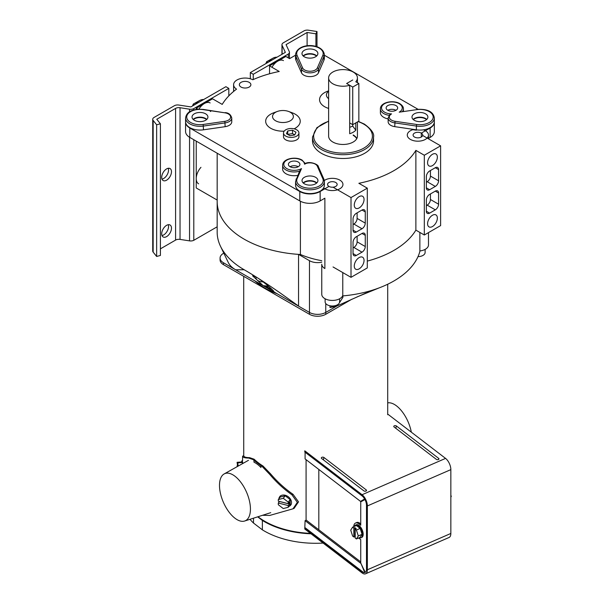 <?xml version="1.0" encoding="UTF-8"?>
<svg xmlns="http://www.w3.org/2000/svg" width="604" height="604" viewBox="0 0 604 604"><rect width="100%" height="100%" fill="white"/><g stroke="black" fill="none" stroke-linecap="round" stroke-linejoin="round"><path stroke-width="0.91" d="M351.898 299.207L325.76 314.299A11.521 6.652 180 0 1 309.467 314.299L223.45 264.635A11.521 6.652 180 0 1 220.075 259.931L220.075 258.051A11.521 6.652 0 0 0 223.45 262.755L223.45 264.635M309.467 314.299L309.467 312.419A11.521 6.652 0 0 0 325.76 312.419L337.032 305.903L325.76 312.419L325.76 314.299M321.758 260.702A71.997 41.57 180 0 1 300.407 254.495A92.155 53.205 180 0 1 217.168 201.532A92.155 53.205 0 0 0 244.159 239.161A92.155 53.205 0 0 0 298.542 254.375L309.467 260.686L309.467 312.419L223.45 262.755M223.842 253.121L223.45 253.348A11.521 6.652 0 0 0 220.075 258.051M325.118 298.784L325.118 301.834A7.233 4.175 0 0 0 327.24 304.786A7.233 4.175 0 0 0 335.122 305.692A7.233 4.175 0 0 0 339.591 301.834L339.591 298.784M418.006 256.632A7.233 4.175 0 0 0 425.118 252.457L425.118 249.399M416.715 109.649L399.206 112.178A10.366 5.987 0 0 0 399.229 103.699A10.366 5.987 0 0 0 384.567 103.699A10.366 5.987 0 0 0 384.567 112.163A10.366 5.987 0 0 0 391.558 113.914A7.603 4.387 0 0 0 391.52 120.143A7.603 4.387 0 0 0 395.024 121.291L416.669 124.477A13.25 7.648 0 0 0 433.189 117.078A13.25 7.648 0 0 0 416.715 109.649L399.206 112.178M388.146 117.984L388.146 121.744A8.758 5.051 0 0 0 390.705 125.315A8.758 5.051 0 0 0 394.737 126.644L416.382 129.822L416.382 126.062L394.737 122.876A8.758 5.051 180 0 1 390.705 121.555A8.758 5.051 180 0 1 388.146 117.984L389.799 114.692L391.558 113.914M414.321 120.309A7.95 4.59 180 0 1 411.988 117.063A7.95 4.59 180 0 1 416.896 112.827A7.95 4.59 180 0 1 425.556 113.824A7.95 4.59 180 0 1 427.889 117.063A7.95 4.59 180 0 1 422.981 121.306A7.95 4.59 180 0 1 414.321 120.309M413.113 119.418A7.95 4.59 180 0 1 425.556 118.527A7.95 4.59 180 0 1 426.764 119.418M395.975 105.579A5.761 3.322 0 0 0 389.693 104.862A5.761 3.322 0 0 0 386.137 107.935A5.761 3.322 0 0 0 387.828 110.283A5.761 3.322 0 0 0 394.102 111.008A5.761 3.322 0 0 0 397.659 107.935A5.761 3.322 0 0 0 395.975 105.579M395.975 110.283A5.761 3.322 0 0 0 387.828 110.283M389.165 115.334A11.521 6.652 180 0 1 383.751 113.575A11.521 6.652 180 0 1 380.384 108.871L380.384 112.638A11.521 6.652 0 0 0 383.751 117.342A11.521 6.652 0 0 0 388.146 118.92M416.382 129.822A14.398 8.313 0 0 0 434.336 121.766L434.336 118.007A14.398 8.313 180 0 1 416.382 126.062L416.669 124.477M296.005 179.471A1.155 0.914 23.5 0 1 297.123 178.693A13.25 7.648 0 0 0 300.603 185.964A13.25 7.648 0 0 0 316.526 187.202A13.25 7.648 0 0 0 322.808 178.663L317.296 166.168A7.603 4.387 0 0 0 311.913 163.02A7.603 4.387 0 0 0 304.514 164.167L305.397 163.865M315.59 177.312A7.95 4.59 0 0 0 306.93 176.315A7.95 4.59 0 0 0 302.023 180.558A7.95 4.59 0 0 0 304.348 183.797A7.95 4.59 0 0 0 313.015 184.794A7.95 4.59 0 0 0 317.923 180.558A7.95 4.59 0 0 0 315.59 177.312M316.798 182.906A7.95 4.59 0 0 0 315.59 182.015A7.95 4.59 0 0 0 303.148 182.906M298.225 162.015A5.761 3.322 0 0 0 291.951 161.298A5.761 3.322 0 0 0 288.395 164.371A5.761 3.322 0 0 0 290.079 166.719A5.761 3.322 0 0 0 296.36 167.444A5.761 3.322 0 0 0 299.909 164.371A5.761 3.322 0 0 0 298.225 162.015M298.225 166.719A5.761 3.322 0 0 0 290.079 166.719M299.531 171.189A11.521 6.652 180 0 1 286.009 170.011A11.521 6.652 180 0 1 282.634 165.307L282.634 169.067A11.521 6.652 0 0 0 286.009 173.771A11.521 6.652 0 0 0 297.704 175.394M295.575 181.494L295.575 185.254A14.398 8.313 0 0 0 299.788 191.136A14.398 8.313 0 0 0 315.484 192.94A14.398 8.313 0 0 0 324.371 185.254L324.371 181.494A14.398 8.313 180 0 1 315.484 189.173A14.398 8.313 180 0 1 299.788 187.376A14.398 8.313 180 0 1 295.575 181.494L299.705 170.789M304.514 164.167A10.366 5.987 0 0 0 301.487 160.136A10.366 5.987 0 0 0 286.825 160.136A10.366 5.987 0 0 0 286.825 168.599A10.366 5.987 0 0 0 301.509 168.584L299.614 171.166M205.594 113.801A7.95 4.59 0 0 0 196.927 112.805A7.95 4.59 0 0 0 192.027 117.048A7.95 4.59 0 0 0 194.352 120.294A7.95 4.59 0 0 0 203.012 121.291A7.95 4.59 0 0 0 207.919 117.048A7.95 4.59 0 0 0 205.594 113.801M206.794 119.396A7.95 4.59 0 0 0 205.594 118.505A7.95 4.59 0 0 0 193.144 119.396M185.571 117.991L185.571 121.751A14.398 8.313 0 0 0 189.792 127.633A14.398 8.313 0 0 0 203.472 129.815L225.141 126.681A8.758 5.051 0 0 0 231.77 121.774L231.77 118.014A8.758 5.051 180 0 1 225.141 122.914L203.472 126.055A14.398 8.313 180 0 1 189.792 123.865A14.398 8.313 180 0 1 185.571 117.991C186.795 110.117 195.492 108.833 203.412 109.437L203.246 109.634A13.25 7.648 0 0 0 188.456 113.265A13.25 7.648 0 0 0 190.607 122.453A13.25 7.648 0 0 0 203.193 124.469L224.862 121.328A7.603 4.387 0 0 0 230.615 117.085A7.603 4.387 0 0 0 224.892 112.82L203.246 109.634M210.713 111.491A108.282 62.522 0 0 0 210.713 111.506A14.398 8.313 0 0 0 210.154 111.166L210.713 111.491M304.318 56.806A7.95 4.59 180 0 1 301.992 53.56A7.95 4.59 180 0 1 306.9 49.317A7.95 4.59 180 0 1 315.56 50.313A7.95 4.59 180 0 1 317.885 53.56A7.95 4.59 180 0 1 312.978 57.795A7.95 4.59 180 0 1 304.318 56.806M303.11 55.908A7.95 4.59 180 0 1 315.56 55.017A7.95 4.59 180 0 1 316.768 55.908M318.474 72.79L318.474 69.03A8.758 5.051 180 0 1 312.321 72.676A8.758 5.051 180 0 1 303.789 71.378A8.758 5.051 180 0 1 301.502 69.052L295.983 56.55A14.398 8.313 180 0 1 295.537 54.496C297.394 42.529 322.589 42.657 324.34 54.496L324.34 58.263A14.398 8.313 0 0 1 323.91 60.279L318.474 72.79A8.758 5.051 180 0 1 312.321 76.436A8.758 5.051 180 0 1 303.789 75.138A8.758 5.051 180 0 1 301.502 72.812L301.502 69.052A1.155 0.914 -23.8 0 1 302.619 67.942A7.603 4.387 0 0 0 304.605 69.966A7.603 4.387 0 0 0 312.011 71.091A7.603 4.387 0 0 0 317.357 67.927L322.793 55.417A13.25 7.648 0 0 0 309.912 45.912A13.25 7.648 0 0 0 297.1 55.447L302.619 67.942M295.537 54.496L295.537 58.263A14.398 8.313 0 0 0 295.983 60.317L301.502 72.812M328.629 90.849L327.534 91.249A17.282 9.974 0 0 0 324.62 106.712A17.282 9.974 0 0 0 328.629 108.433M328.629 91.249A10.419 6.01 0 0 0 328.629 98.656M275.59 120.77A10.419 6.01 0 0 0 290.32 120.77A10.419 6.01 0 0 0 290.32 112.268A10.419 6.01 0 0 0 288.561 111.453A10.419 6.01 0 0 0 277.349 111.453A10.419 6.01 0 0 0 275.59 120.77M277.349 111.453L273.65 112.812A17.282 9.974 0 0 0 270.735 128.275A17.282 9.974 0 0 0 284.144 131.174M294.133 128.826A17.282 9.974 0 0 0 295.175 114.164A17.282 9.974 0 0 0 292.261 112.812L288.561 111.453M321.441 153.318A30.525 17.622 0 0 0 354.707 157.138A30.525 17.622 0 0 0 373.551 140.853L373.551 137.093A30.525 17.622 180 0 1 354.707 153.371A30.525 17.622 180 0 1 321.441 149.55A30.525 17.622 180 0 1 312.502 137.093L312.502 140.853A30.525 17.622 0 0 0 321.441 153.318M349.686 122.906L352.736 124.673L358.851 121.14L358.851 83.518L355.794 81.751A14.398 8.313 0 0 0 357.425 77.908A14.398 8.313 0 0 0 353.212 72.035A14.398 8.313 0 0 0 337.515 70.23A14.398 8.313 0 0 0 328.629 77.908L328.629 136.149A14.398 8.313 0 0 0 332.842 142.031A14.398 8.313 0 0 0 348.538 143.835A14.398 8.313 0 0 0 357.425 136.149L357.425 121.963M356.836 138.505A14.398 8.313 0 0 0 353.212 134.971M358.851 83.518L352.736 87.044L352.736 126.115L355.794 130.192L355.794 122.906M328.629 77.908A14.398 8.313 0 0 0 332.842 83.79A14.398 8.313 0 0 0 349.686 85.285L346.628 83.518L352.736 79.985L346.628 83.518L352.736 87.044M359.335 537.681A6.908 3.397 -113.5 0 0 361.041 537.756L361.773 537.432A6.908 3.397 -113.5 0 0 363.178 534.283A6.908 3.397 -113.5 0 0 360.724 527.262A6.908 3.397 -113.5 0 0 356.262 524.755L355.522 525.08A6.908 3.397 -113.5 0 0 354.412 526.378M358.655 537.975A8.788 4.319 -113.5 0 0 359.018 538.27L360.747 539.599L360.747 562.996L363.442 568.719C365.714 572.501 364.733 573.083 363.223 568.847L360.762 563.019M360.528 563.124L305.088 520.648L304.771 529.013L362.068 572.917A8.788 4.319 66.5 0 0 365.579 573.8L449.066 537.477A8.788 4.319 66.5 0 0 450.848 533.468L450.848 469.625A8.788 4.319 -113.5 0 0 445.563 458.398L388.259 414.495M394.065 426.96L436.382 459.38A1.442 0.831 0 0 0 437.855 459.689A1.442 0.831 0 0 0 438.949 459.04A1.442 0.831 0 0 0 438.685 458.383L396.367 425.963A1.442 0.831 180 0 0 394.631 425.699A1.442 0.831 180 0 0 393.8 426.62A1.442 0.831 180 0 0 394.065 426.96M304.771 527.836L362.068 571.739A7.346 3.609 66.5 0 0 365.005 572.479A7.346 3.609 66.5 0 0 366.492 569.127L366.492 505.284A7.346 3.609 -113.5 0 0 362.068 495.899L304.771 451.996L304.771 450.818L362.068 494.721L445.563 458.398M323.918 457.477L366.235 489.904A1.442 0.831 180 0 1 366.5 490.561A1.442 0.831 180 0 1 365.412 491.211A1.442 0.831 180 0 1 363.933 490.901L321.615 458.481A1.442 0.831 0 0 1 321.351 458.134A1.442 0.831 0 0 1 322.181 457.22A1.442 0.831 0 0 1 323.918 457.477L323.367 459.818M365.156 572.403A7.346 3.609 66.5 0 1 362.392 571.603L305.088 527.7M364.876 499.417L363.442 500.255C365.261 498.987 365.186 498.836 363.223 499.795L360.528 501.388L305.088 458.912L305.088 452.245M364.612 498.942L364.076 499.063M364.612 499.757L360.747 501.849L360.747 525.246L359.018 523.925A8.788 4.319 -113.5 0 0 355.514 523.041A8.788 4.319 -113.5 0 0 353.74 526.673M363.442 568.719C365.714 572.501 364.733 573.083 363.223 568.847L363.457 568.741M305.088 520.648L306.236 520.142L360.747 561.909M359.018 523.925L360.165 523.419A8.788 4.319 -113.5 0 0 356.662 522.536L355.514 523.041M360.165 523.419L360.747 523.864M364.627 498.964L360.528 501.388M363.223 499.795L364.378 499.297M365.579 573.8A8.788 4.319 66.5 0 0 367.36 569.791L367.36 505.948A8.788 4.319 -113.5 0 0 362.068 494.721M318.814 469.429L318.814 529.776M306.077 459.674L306.077 520.21M356.405 530.063L355.205 529.142L355.205 538.036L356.405 538.957L358.293 535.959L356.405 530.063L360.173 528.417L356.39 525.518L352.615 527.156L350.72 530.153L352.615 536.058L353.816 536.979L355.205 536.767M358.293 535.959L362.068 534.321L360.173 528.417M355.205 529.142L356.262 528.681L354.873 527.617L353.816 528.077L352.615 527.156M356.405 538.957L360.173 537.318L362.068 534.321M354.873 527.617L354.873 536.518M353.816 528.077L353.816 536.979M361.041 537.756A6.908 3.397 -113.5 0 0 362.438 534.6A6.908 3.397 -113.5 0 0 359.992 527.579A6.908 3.397 -113.5 0 0 355.522 525.08M254.956 280.943A71.997 41.57 0 0 0 258.21 283.654A71.997 41.57 0 0 0 277.07 293.71M257.983 516.745A71.997 41.57 0 0 0 258.21 516.918A71.997 41.57 0 0 0 310.441 533.362M323.117 543.072A72.714 41.986 0 0 1 262.363 529.836L253.506 523.049L253.506 518.179M250.003 519.304A72.714 41.986 0 0 0 253.506 523.049M265.103 285.82A69.12 39.902 0 0 0 272.238 289.663M262.363 529.836L262.363 520.429L257.674 516.843M262.363 520.429A72.714 41.986 0 0 0 311.015 533.8M387.708 402.876A25.7 12.631 66.5 0 1 411.332 432.177M219.494 485.382A25.7 12.631 66.5 0 1 224.152 473.944A25.7 12.631 66.5 0 1 240.966 482.483A25.7 12.631 66.5 0 1 250.433 509.081A25.7 12.631 66.5 0 1 244.635 521.025A25.7 12.631 66.5 0 1 228.267 511.022A25.7 12.631 66.5 0 1 219.494 485.382M242.559 460.716L242.604 456.284C242.959 457.47 244.975 458.059 248.637 458.051L253.182 459.606L254.103 459.199A71.997 41.57 0 0 0 262.982 465.994L262.053 466.394L269.724 474.374C276.406 482.271 283.804 489.081 291.921 494.789L297.334 502.369L293 508.817L269.724 515.439L262.513 515.295M262.982 465.994L270.668 473.966C277.402 481.871 284.854 488.651 293.031 494.306L298.512 501.856L294.133 508.326L293 508.817M248.637 458.051L249.588 457.643L254.103 459.199M249.588 457.643C245.941 457.636 243.986 457.024 243.729 455.794L243.706 276.33M253.182 459.606A73.152 42.235 0 0 0 253.982 460.346L253.982 462.181A28.222 13.869 66.5 0 1 260.966 467.511L260.966 465.699A73.152 42.235 0 0 0 262.053 466.394M253.982 460.346L260.966 465.699M237.644 466.386L237.085 462.317L241.827 461.962L242.665 463.57M237.085 462.317L237.795 462.868L242.536 462.513M237.085 466.696L237.508 465.79M237.795 462.868L238.195 466.077M237.259 466.598L237.085 465.82M241.691 461.969A6.908 0.732 85.7 0 1 242.015 460.754A6.908 0.732 85.7 0 1 242.808 463.487M278.285 499.576L280.226 497.054L285.209 495.763L283.261 498.285L278.285 499.576L278.285 501.131L288.244 503.683L289.414 502.166L289.414 504.046L279.456 501.494L278.285 503.011L278.285 504.71L283.261 508.56L288.244 507.269L288.244 505.563L289.414 504.046M288.244 503.683L288.244 502.128L290.184 499.606L285.209 495.763M288.244 507.269L290.184 504.748L290.184 499.606M288.244 502.128L283.261 498.285M288.244 505.563L278.285 503.011M288.886 506.431A6.908 5.157 -142.4 0 0 290.683 505.118A6.908 5.157 -142.4 0 0 291.521 502.52A6.908 5.157 -142.4 0 0 286.832 495.861A6.908 5.157 -142.4 0 0 279.728 496.684A6.908 5.157 -142.4 0 0 278.92 498.753M450.848 495.114L451.279 496.465L450.848 497.152M451.279 496.465L450.848 496.654M255.945 276.957L255.945 277.727A7.233 4.175 0 0 0 258.059 280.679A7.233 4.175 0 0 0 263.163 281.902M185.579 121.94A14.398 8.313 0 0 0 185.571 122.129A14.398 8.313 0 0 0 189.792 128.003L299.788 191.513A14.398 8.313 0 0 0 320.15 191.513L328.976 186.417A4.802 2.771 180 0 1 328.961 186.41A4.802 2.771 180 0 1 327.874 185.436A0.861 0.498 0 0 1 327.708 185.149A4.802 2.771 180 0 1 327.557 184.447A4.802 2.771 180 0 1 330.516 181.887A4.802 2.771 180 0 1 335.748 182.491A4.802 2.771 180 0 1 337.153 184.447A4.802 2.771 180 0 1 334.193 187.006A4.802 2.771 180 0 1 328.961 186.41A4.802 2.771 180 0 1 327.557 184.447A4.802 2.771 180 0 1 330.516 181.887A4.802 2.771 180 0 1 335.748 182.491A4.802 2.771 180 0 1 337.153 184.447A4.802 2.771 180 0 1 333.038 187.195L351.007 197.568L351.007 277.334L333.038 266.953M323.616 187.912A10.6 6.115 0 0 0 324.861 188.773A10.6 6.115 0 0 0 336.413 190.101A10.6 6.115 0 0 0 342.951 184.447A10.6 6.115 0 0 0 339.848 180.12A10.6 6.115 0 0 0 324.28 180.49M320.15 191.513L320.15 200.921L324.877 198.188L324.877 268.546A10.6 6.115 180 0 1 321.758 264.212L321.758 294.307A10.6 6.115 0 0 0 324.861 298.64A10.6 6.115 0 0 0 335.477 300.158A10.6 6.115 0 0 0 342.77 295.447M440.61 145.836L424.318 155.243L424.318 235.009L440.61 225.602L440.61 145.836L422.634 135.462A4.802 2.771 180 0 1 419.402 137.697A4.802 2.771 180 0 1 414.487 137.032A4.802 2.771 180 0 1 413.083 135.07A4.802 2.771 180 0 1 416.05 132.51A4.802 2.771 180 0 1 421.282 133.107A4.802 2.771 180 0 1 422.687 135.07A4.802 2.771 180 0 1 419.72 137.629A4.802 2.771 180 0 1 414.487 137.032A4.802 2.771 180 0 1 413.083 135.07A4.802 2.771 180 0 1 416.05 132.51A4.802 2.771 180 0 1 421.282 133.107L421.298 137.017M413.74 129.437A10.6 6.115 0 0 0 407.285 135.07A10.6 6.115 0 0 0 410.388 139.396A10.6 6.115 0 0 0 421.939 140.724A10.6 6.115 0 0 0 428.485 135.07A10.6 6.115 0 0 0 425.382 130.743A10.6 6.115 0 0 0 423.389 129.837M419.863 250.939A10.6 6.115 0 0 0 428.485 244.93L428.485 232.6M249.188 82.348A5.761 3.322 0 0 0 242.914 81.631A5.761 3.322 0 0 0 239.358 84.703A5.761 3.322 0 0 0 241.041 87.052A5.761 3.322 0 0 0 247.323 87.776A5.761 3.322 0 0 0 250.879 84.703A5.761 3.322 0 0 0 249.188 82.348M421.282 133.107A4.802 2.771 180 0 1 421.298 133.122L430.124 128.025A14.398 8.313 0 0 0 434.336 122.144A14.398 8.313 0 0 0 434.336 121.955M427.579 223.722A6.908 3.994 120 0 0 429.014 226.885A6.908 3.994 120 0 0 434.336 225.035A6.908 3.994 120 0 0 437.356 218.074A6.908 3.994 120 0 0 435.922 214.911A6.908 3.994 120 0 0 430.599 216.761A6.908 3.994 120 0 0 427.579 223.722M427.579 162.77A6.908 3.994 120 0 0 429.014 165.934A6.908 3.994 120 0 0 434.336 164.084A6.908 3.994 120 0 0 437.356 157.123A6.908 3.994 120 0 0 435.922 153.96A6.908 3.994 120 0 0 430.599 155.817A6.908 3.994 120 0 0 427.579 162.77M354.269 266.047A6.908 3.994 120 0 0 355.696 269.21A6.908 3.994 120 0 0 361.026 267.361A6.908 3.994 120 0 0 364.046 260.399A6.908 3.994 120 0 0 362.611 257.236A6.908 3.994 120 0 0 357.281 259.086A6.908 3.994 120 0 0 354.269 266.047M354.269 205.096A6.908 3.994 120 0 0 355.696 208.259A6.908 3.994 120 0 0 361.026 206.409A6.908 3.994 120 0 0 364.046 199.448A6.908 3.994 120 0 0 362.611 196.285A6.908 3.994 120 0 0 357.281 198.142A6.908 3.994 120 0 0 354.269 205.096M356.738 138.694A14.398 8.313 0 0 0 353.212 135.349M303.321 56.096A7.95 4.59 180 0 1 315.56 55.394A7.95 4.59 180 0 1 316.556 56.096M206.591 119.584A7.95 4.59 0 0 0 205.594 118.882A7.95 4.59 0 0 0 193.348 119.584M413.317 119.607A7.95 4.59 180 0 1 425.556 118.897A7.95 4.59 180 0 1 426.56 119.607M316.594 183.095A7.95 4.59 0 0 0 315.59 182.393A7.95 4.59 0 0 0 303.351 183.095M424.318 235.009L415.877 230.132A92.155 53.205 0 0 1 367.3 261.094A92.155 53.205 0 0 0 415.877 230.132L415.877 150.373A92.155 53.205 0 0 1 358.859 183.291L367.3 188.161L351.007 197.568M367.3 188.161L367.3 267.927L351.007 277.334M217.168 200.06L196.24 187.98L196.24 141.132M434.336 122.144L434.336 131.551A14.398 8.313 180 0 1 430.124 137.433L428.485 138.376M413.355 129.535A14.398 8.313 0 0 0 416.382 130.2L412.857 129.686A10.6 6.115 0 0 1 413.355 129.535M418.021 109.286L324.34 55.198M198.059 109.264L196.24 108.214L212.532 98.807L222.219 104.401A92.155 53.205 0 0 1 236.542 89.143A11.521 6.652 0 0 1 233.597 84.703A11.521 6.652 0 0 1 240.422 78.626A11.521 6.652 0 0 1 252.804 79.751A92.155 53.205 0 0 1 279.237 71.483L269.55 65.889L285.843 56.482L289.573 58.641L295.537 55.198M424.318 155.243L415.877 150.373M320.15 200.921A14.398 8.313 180 0 1 299.788 200.921L189.792 137.41A14.398 8.313 180 0 1 185.571 131.536L185.571 122.129M356.307 255.462A4.606 2.658 -60 0 1 353.997 255.688A4.606 2.658 -60 0 1 353.046 253.582L356.307 255.462L362.007 252.17L353.861 247.466A4.606 2.658 120 0 0 357.115 241.827L357.115 236.277M362.007 233.454A4.606 2.658 -60 0 1 364.31 233.227A4.606 2.658 -60 0 1 365.261 235.333L362.007 233.454L356.307 236.745A4.606 2.658 -60 0 0 353.046 242.393L353.046 253.582M357.115 241.827L365.261 246.53L365.261 235.333M365.261 246.53A4.606 2.658 -60 0 1 362.007 252.17M362.007 210.033A4.606 2.658 -60 0 1 364.31 209.807A4.606 2.658 -60 0 1 365.261 211.913L362.007 210.033L356.307 213.325A4.606 2.658 -60 0 0 353.046 218.965L353.046 230.162L356.307 232.042L362.007 228.75L353.861 224.046A4.606 2.658 120 0 0 357.115 218.406L357.115 212.857M357.115 218.406L365.261 223.11L365.261 211.913M365.261 223.11A4.606 2.658 -60 0 1 362.007 228.75M356.307 232.042A4.606 2.658 -60 0 1 353.997 232.268A4.606 2.658 -60 0 1 353.046 230.162M435.318 191.128A4.606 2.658 -60 0 1 437.621 190.902A4.606 2.658 -60 0 1 438.572 193.008L435.318 191.128L429.618 194.42A4.606 2.658 -60 0 0 426.356 200.06L426.356 211.257L429.618 213.137L435.318 209.845L427.171 205.141A4.606 2.658 120 0 0 430.433 199.501L430.433 193.952M430.433 199.501L438.572 204.205L438.572 193.008M438.572 204.205A4.606 2.658 -60 0 1 435.318 209.845M429.618 213.137A4.606 2.658 -60 0 1 427.315 213.363A4.606 2.658 -60 0 1 426.356 211.257M435.318 167.708A4.606 2.658 -60 0 1 437.621 167.482A4.606 2.658 -60 0 1 438.572 169.588L435.318 167.708L429.618 171A4.606 2.658 -60 0 0 426.356 176.64L426.356 187.836L429.618 189.716L435.318 186.425L427.171 181.721A4.606 2.658 120 0 0 430.433 176.081L430.433 170.532M430.433 176.081L438.572 180.785L438.572 169.588M438.572 180.785A4.606 2.658 -60 0 1 435.318 186.425M429.618 189.716A4.606 2.658 -60 0 1 427.315 189.943A4.606 2.658 -60 0 1 426.356 187.836M269.55 65.889L269.55 73.779M196.24 108.214L196.24 109.483M353.046 224.522L353.861 224.046M426.356 182.189L427.171 181.721M353.046 247.942L353.861 247.466M426.356 205.617L427.171 205.141M300.407 201.253L300.407 254.495M198.625 183.843A11.521 6.652 -60 0 1 196.24 178.573A11.521 6.652 -60 0 1 200.951 167.331A11.521 6.652 -60 0 0 196.24 178.573A11.521 6.652 -60 0 0 198.625 183.843M168.252 224.711A6.908 3.994 -60 0 1 168.546 226.47A6.908 3.994 -60 0 1 161.993 235.552M171.476 228.161A6.908 3.994 -60 0 1 168.463 235.115A6.908 3.994 -60 0 1 163.133 236.964A6.908 3.994 -60 0 1 161.706 233.801A6.908 3.994 -60 0 1 164.718 226.847A6.908 3.994 -60 0 1 170.049 224.998A6.908 3.994 -60 0 1 171.476 228.161M168.252 168.282A6.908 3.994 -60 0 1 168.546 170.034A6.908 3.994 -60 0 1 161.993 179.116M171.476 171.725A6.908 3.994 -60 0 1 168.463 178.678A6.908 3.994 -60 0 1 163.133 180.528A6.908 3.994 -60 0 1 161.706 177.365A6.908 3.994 -60 0 1 164.718 170.411A6.908 3.994 -60 0 1 170.049 168.561A6.908 3.994 -60 0 1 171.476 171.725M253.265 74.277L288.289 54.058A4.606 2.658 0 0 0 289.452 52.291A4.606 2.658 0 0 0 289.293 51.597L286.047 44.628L307.104 32.473L315.915 33.832L316.987 31.521L308.425 30.2A4.606 2.658 0 0 0 303.978 30.887L283.306 42.824A4.606 2.658 0 0 0 281.955 44.704A4.606 2.658 0 0 0 282.113 45.398L285.352 52.367L250.328 72.586L253.265 74.277L253.265 79.547M156.647 256.466L156.647 124.786L160.407 123.775L160.407 255.454L156.647 256.466L153.152 252.125A4.606 2.658 180 0 1 152.721 251L152.721 119.32A4.606 2.658 0 0 0 153.152 120.445L153.152 252.125M160.407 123.775L156.776 119.267L175.583 108.403A4.606 2.658 180 0 1 180.037 107.716L180.037 239.403L189.543 240.875A4.606 2.658 180 0 0 193.801 240.294L217.168 226.802M180.037 239.403A4.606 2.658 0 0 0 175.583 240.09L175.583 108.403M160.407 248.848L175.583 240.09M307.104 45.866L307.104 32.473M315.915 46.478L315.915 33.832M316.987 31.521L316.987 46.802M152.721 119.32A4.606 2.658 0 0 1 154.065 117.44L174.345 105.738A4.606 2.658 0 0 1 178.799 105.043L190.864 106.916L225.888 86.697L228.825 88.388L193.801 108.614A4.606 2.658 0 0 1 189.543 109.188L180.037 107.716M156.647 124.786L153.152 120.445M228.825 95.877L228.825 88.388M250.328 78.769L250.328 72.586M198.852 109.211A11.521 6.652 -60 0 1 210.147 102.944A11.521 6.652 -60 0 0 198.852 109.211M271.936 67.27A11.521 6.652 -60 0 1 283.457 60.619A11.521 6.652 -60 0 0 271.936 67.27M193.801 240.294L193.801 139.728M193.801 110.019L193.801 108.614M288.289 57.893L288.289 54.058M265.873 63.609L266.613 61.706L267.889 62.446M266.613 61.706L272.615 58.384M192.563 105.934L193.303 104.031L194.579 104.771M193.303 104.031L199.305 100.709M195.235 104.394A11.521 6.652 -60 0 1 203.601 99.562M268.546 62.069A11.521 6.652 -60 0 1 276.911 57.237M355.794 130.192A14.398 8.313 180 0 1 349.686 133.718L349.686 85.285M349.686 127.338L352.736 126.115M273.771 291.785A10.6 6.115 180 0 1 273.771 291.808C275.651 291.777 260.158 278.92 255.681 276.806L252.578 275.794L263.223 285.715A10.6 6.115 180 0 1 269.21 286.802M298.542 254.375L298.542 306.039L279.894 292.766C266.273 283.314 254.367 275.635 244.159 269.731A92.155 53.205 0 0 1 220.679 246.651L228.169 262.249A28.796 16.625 0 0 0 235.666 269.807L263.223 285.715M217.168 153.22L217.168 232.102A92.155 53.205 0 0 0 220.679 246.651M342.77 272.578L342.77 295.922C353.038 295.001 362.77 293.136 371.958 290.335L336.224 306.296L329.973 307.527L334.397 305.843M339.342 302.929L342.951 297.274L342.77 295.922M309.467 260.686A11.521 6.652 0 0 0 321.758 262.189M273.771 291.808L309.467 312.419A11.521 6.652 0 0 0 325.76 312.419L325.76 303.548M371.958 290.335A92.155 53.205 0 0 0 379.259 287.844A92.155 53.205 0 0 0 410.184 268.267A92.155 53.205 0 0 0 419.863 251.415L419.863 232.434M329.973 307.527L329.973 305.783M298.542 306.039L279.894 292.766M235.666 269.807L244.159 269.731M285.76 136.104A7.716 4.455 0 0 0 294.171 137.07A7.716 4.455 0 0 0 298.935 132.956A7.716 4.455 0 0 0 296.677 129.8A7.716 4.455 0 0 0 288.267 128.833A7.716 4.455 0 0 0 283.502 132.956A7.716 4.455 0 0 0 285.76 136.104M283.502 132.956L283.502 136.715A7.716 4.455 0 0 0 285.76 139.864A7.716 4.455 0 0 0 294.171 140.83A7.716 4.455 0 0 0 298.935 136.715L298.935 132.956M292.502 130.192L287.723 130.932L286.439 133.695L289.943 135.711L294.722 134.971L295.998 132.216L292.502 130.192L292.502 133.582L287.678 134.405M287.723 130.932L287.723 134.322M294.76 134.881L292.502 133.582M403.419 111.347L403.419 108.871A11.521 6.652 180 0 1 402.498 111.483M394.737 126.644L395.024 121.291M317.296 166.168A1.155 0.914 -23.8 0 1 318.346 166.644L323.865 179.139A1.155 0.914 156.2 0 1 323.925 179.441A14.398 8.313 180 0 1 324.371 181.494L323.865 179.139A1.155 0.914 156.2 0 0 322.808 178.663M301.509 168.584L297.123 178.693M225.141 126.681L224.862 121.328M203.472 129.815L203.193 124.469M224.892 112.82L203.412 109.437M295.983 60.317L295.983 56.55A1.155 0.914 -23.8 0 1 297.1 55.447M324.34 54.496A14.398 8.313 180 0 1 323.91 56.519L318.474 69.03A1.155 0.914 23.5 0 0 317.357 67.927M323.91 60.279L323.91 56.519A1.155 0.914 23.5 0 0 322.793 55.417M328.629 121.366A29.377 16.957 0 0 0 322.257 148.146A29.377 16.957 0 0 0 363.797 148.146A29.377 16.957 0 0 0 363.797 124.16A29.377 16.957 0 0 0 358.081 121.585M367.36 569.791L450.848 533.468M367.36 505.948L450.848 469.625M395.816 428.304L396.367 425.963M438.413 459.538L438.685 458.383M365.964 491.06L366.235 489.904M269.724 474.374L270.668 473.966M291.921 494.789L293.031 494.306M242.604 456.284L243.729 455.794M430.124 128.025L430.124 137.433M299.788 191.513L299.788 200.921M189.792 128.003L189.792 137.41M282.113 45.398L282.113 54.239M189.543 240.875L189.543 137.267M189.543 111.876L189.543 109.188M403.419 108.871C403.548 107.067 402.347 105.323 399.81 103.646C393.31 99.705 380.377 102.136 380.384 108.871M434.336 118.007C433.113 110.154 424.461 108.863 416.556 109.445M282.634 165.307C282.627 158.573 295.56 156.134 302.06 160.075L305.367 163.646M318.346 166.644C318.693 164.726 310.229 160.762 305.118 163.533M231.77 118.014C230.773 114.549 228.538 112.752 225.058 112.623M373.551 137.093C374.442 133.59 371.385 129.256 364.371 124.099L358.383 121.412M328.629 121.102L316.919 127.648L312.502 137.093M387.708 284.235L387.708 414.737M224.152 473.944L248.486 460.308M244.635 521.025L270.735 512.66M242.566 456.194L243.706 455.695M279.728 496.684L280.316 495.922M290.683 505.118L291.264 504.355M428.485 135.07L428.485 138.837M233.597 84.703L233.597 91.453M289.452 58.565L289.452 52.291M281.955 44.704L281.955 54.33M357.425 77.908L357.425 82.695M379.259 287.844L357.062 296.919"/></g></svg>

